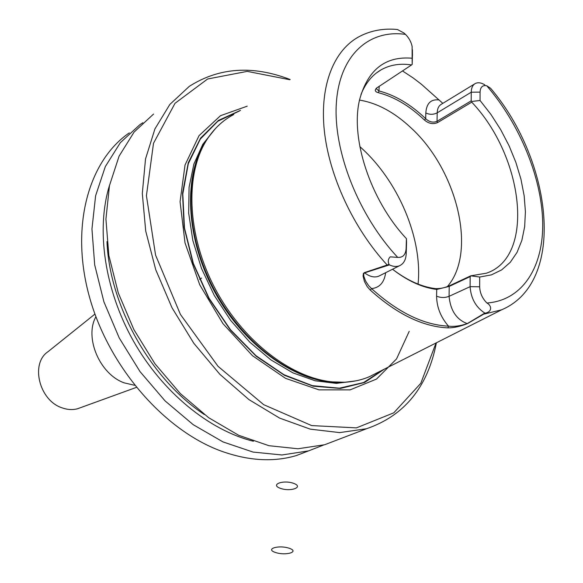 <?xml version="1.0" encoding="UTF-8"?>
<svg xmlns="http://www.w3.org/2000/svg" width="583" height="583" viewBox="0 0 583 583"><rect width="100%" height="100%" fill="white"/><g stroke="black" fill="none" stroke-linecap="round" stroke-linejoin="round"><path stroke-width="0.87" d="M338.526 439.436L324.673 444.734L297.964 448.764L268.931 445.696L238.724 435.304L208.692 417.727L180.278 393.525L154.903 363.69L133.879 329.599L118.283 292.921L108.846 255.478L105.924 219.113L109.48 185.518L119.1 156.127L134.097 132.064L153.569 114.057M436.397 342.789C427.813 387.01 404.515 415.657 366.496 428.745L339.627 432.608L310.273 429.146L279.6 418.098L248.97 399.625L219.871 374.315L193.76 343.212L172.007 307.758L155.734 269.718L145.706 230.985L142.31 193.483L145.517 158.97L154.925 128.916L169.828 104.459L189.322 86.335C219.142 67.409 252.752 65.136 290.159 79.521M129.331 132.858C88.682 160.58 70.004 226.197 89.279 296.31C108.423 366.379 163.852 430.079 220.972 451.009C248.263 460.832 273.383 462.355 296.317 455.571L308.553 450.892L281.924 454.98L253.022 452.065L223.012 441.921L193.221 424.686L165.076 400.9L139.986 371.553L119.245 337.98L103.905 301.826L94.694 264.886L91.946 228.959L95.619 195.728L105.312 166.6L120.338 142.689L139.796 124.747L142.879 122.7M323.492 445.069L308.553 450.892M253.386 441.244C209.202 430.32 162.358 392.206 133.354 340.887C104.437 289.518 95.882 229.236 109.517 185.314M484.014 313.96L467.508 323.594C460.147 326.502 453.603 327.923 447.882 327.879C422.741 326.691 396.855 314.091 370.234 290.072L367.173 286.588L364.419 281.451L363.078 276.021L363.413 273.42L364.433 272.618L389.014 264.391C387.739 261.417 388.147 258.903 390.231 256.848L397.737 257.402C402.831 257.715 405.622 254.8 406.118 248.664L406.431 238.666L406.555 242.324L406.213 253.729C405.899 259.894 403.618 263.917 399.377 265.804C396.404 266.941 393.088 266.635 389.437 264.893L364.608 272.859L363.719 273.66L363.785 276.16L365.599 281.035L368.543 285.568L371.575 288.614C397.956 312.437 423.608 324.95 448.524 326.159C454.019 326.844 460.264 325.992 467.253 323.609L484.816 313.071L485.45 313.115L484.451 314.011L501.584 309.821L369.389 376.691C360.688 380.4 351.185 382.273 340.88 382.317L332.412 381.887C290.64 377.995 241.661 339.962 214.267 286.96C186.822 233.98 184.906 173.654 206.994 139.512C214.158 128.442 223.07 120.113 233.739 114.53M377.172 372.748L369.389 376.691M397.453 29.514L403.83 32.94L405.506 34.382C408.96 37.902 411.168 41.932 412.13 46.472L412.137 58.234C385.552 55.924 368.113 69.479 359.806 98.906C349.829 137.471 370.292 200.158 406.431 238.666M392.534 269.244C407.218 280.43 421.524 286.887 435.457 288.614C440.041 288.818 444.829 287.813 449.821 285.612L470.758 275.817L479.685 277.027L491.396 274.877L501.671 269.893L510.278 262.299L517.048 252.366L521.858 240.393L524.656 226.729L525.414 211.724L524.161 195.764L520.954 179.207L515.889 162.438L509.105 145.83L500.739 129.732L490.988 114.508L480.057 100.487L480.071 92.107C480.356 87.056 482.586 84.95 486.769 85.781L490.609 88.273M479.685 277.027L479.663 286.785C479.94 293.074 482.36 298.489 486.936 303.007C491.753 305.609 492.395 311.599 485.45 313.115M470.758 275.817L486.426 273.187C535.544 256.892 523.833 156.914 471.742 102.149L437.571 122.59C433.023 124.492 428.658 123.647 424.475 120.04C409.645 105.924 394.261 96.8 378.309 92.675C375.117 91.815 374.483 90.321 376.414 88.193L411.562 64.939C400.244 63.197 390.114 64.808 381.18 69.785C372.238 74.908 365.49 83.187 360.943 94.614M447.35 286.617C477.317 252.228 457.269 170.221 411.234 128.071C394.538 112.344 377.303 103.023 359.536 100.094M412.137 58.234L412.181 64.327L412.443 54.066M411.562 64.939L412.159 64.473M376.939 87.72L376.327 88.769L378.965 90.941C395.099 95.138 410.672 104.379 425.67 118.677C429.241 122.022 433.031 122.904 437.039 121.322L471.195 100.844L471.917 101.442L471.742 102.149M471.917 101.442L480.057 100.487M384.554 369.017L364.594 382.477L340.385 388.453L313.166 386.172L284.526 375.35L256.301 356.322L230.453 330.109L208.838 298.387L193.024 263.334L184.097 227.421L182.545 193.148L188.258 162.774L200.588 138.098L218.443 120.397L240.495 110.347M409.2 331.363L396.542 358.917L376.494 379.081L350.084 389.881L318.988 389.859L285.524 378.345L252.512 355.739L222.976 323.66L199.75 284.854L185.03 242.907L180.074 201.725L185.037 164.982L199.043 135.642L220.476 115.711L247.221 106.172M289.809 79.74L247.236 71.381L207.606 78.997L175.009 103.315L153.504 143.287L146.428 195.699L155.566 255.092L180.417 314.419L218.064 366.343L263.698 404.682L311.628 425.575L356.424 427.878L393.78 412.822L420.809 383.279L436.033 342.979M470.947 275.919L470.16 276.619L470.102 286.668C470.94 298.452 475.845 307.248 484.816 313.071M389.014 264.391L389.437 264.893M470.16 276.619L449.216 286.406L436.718 289.43C422.362 287.652 407.626 280.926 392.519 269.251M442.818 103.359L421.283 84.141L413.012 77.838L402.452 70.915M471.195 100.844L471.246 92.209C471.334 87.858 472.704 84.943 475.356 83.486C478.024 82.203 481.179 82.655 484.83 84.848M379.176 86.189L378.965 90.941L378.309 92.675M437.571 122.59L437.039 121.322L437.206 112.832C433.38 114.742 429.584 114.778 425.809 112.934L425.67 118.677L424.475 120.04M435.457 288.614L436.718 289.43L436.587 296.164C440.697 297.862 444.858 297.92 449.07 296.332L470.102 286.668L479.663 286.785M387.447 265.25L387.076 264.886C353.509 228.521 329.016 175.818 324.272 130.198C319.615 84.557 334.307 49.293 359.995 36.19C371.393 30.411 383.854 28.188 397.366 29.507M380.021 275.526L378.586 276.247C374.301 277.8 369.637 276.663 364.608 272.859L364.433 272.618M385.662 272.691C384.328 282.405 379.635 287.711 371.575 288.614L370.234 290.072M436.587 296.164C436.776 307.263 440.755 317.261 448.524 326.159L447.882 327.879M449.821 285.612L449.216 286.406L449.07 296.332C450.448 310.499 456.504 319.593 467.253 323.609L467.508 323.594M94.927 314.084L48.068 351.658C30.097 363.442 39.199 400.63 62.119 407.852C67.49 409.769 72.649 410.06 77.597 408.734L80.848 407.553M95.903 316.729C84.171 337.637 99.868 374.395 124.288 382.885L134.607 385.283M199.641 279.381L201.58 278.076M289.263 548.268C299.873 551.839 285.83 555.993 275.431 552.465C264.726 548.982 278.63 544.66 289.263 548.268C299.873 551.839 285.83 555.993 275.431 552.465C264.726 548.982 278.63 544.66 289.263 548.268M293.803 483.416C304.144 487.235 290.37 492.067 280.234 488.284C269.805 484.553 283.44 479.547 293.803 483.416C304.144 487.235 290.37 492.067 280.234 488.284C269.805 484.553 283.44 479.547 293.803 483.416M204.363 414.549C151.026 379.431 109.502 305.966 106.981 241.61M405.506 34.382C368.995 29.165 339.525 55.079 336.355 103.082C333.097 150.946 358.56 215.703 397.737 257.402M486.936 303.007C522.915 300.427 543.786 266.373 542.693 221.657C541.476 176.751 519.533 123.924 486.769 85.781M418.062 284.089C422.792 238.236 397.985 180.213 359.857 146.639M383.527 369.535L363.537 382.565L339.415 388.183L312.371 385.655L283.979 374.723L256.046 355.732L230.467 329.701L209.071 298.248L193.381 263.531L184.461 227.946L182.8 193.942L188.294 163.728L200.312 139.082L217.823 121.257L239.518 110.952M356.031 380.823L336.398 383.388L315.119 380.772L292.979 372.894L270.884 359.879L249.779 342.148L230.62 320.366L214.282 295.435L201.507 268.457L192.864 240.633L188.681 213.196L189.067 187.332L193.877 164.085L202.782 144.336L215.273 128.748M347.118 382.069C304.435 387.396 248.074 351.593 216.096 294.422C183.951 237.347 182.552 169.842 209.53 135.781M343.38 382.273L330.656 381.967C289.088 378.097 240.385 340.304 213.167 287.63C185.89 234.985 184.002 175.009 205.988 141.028L206.994 139.512M406.118 248.664L406.213 253.729M480.071 92.107L471.246 92.209L437.206 112.832C437.359 108.555 438.773 105.676 441.448 104.189L474.613 83.937M438.452 99.904C430.72 99.176 426.501 103.519 425.809 112.934M412.407 49.701L412.458 55.553M324.673 444.734L366.496 428.745M501.584 309.821C566.865 282.223 552.378 160.842 490.602 88.266M376.421 72.962L381.18 69.785M332.412 381.887L344.006 382.251M379.803 275.635L399.377 265.804M77.597 408.734L136.313 387.418"/></g></svg>
